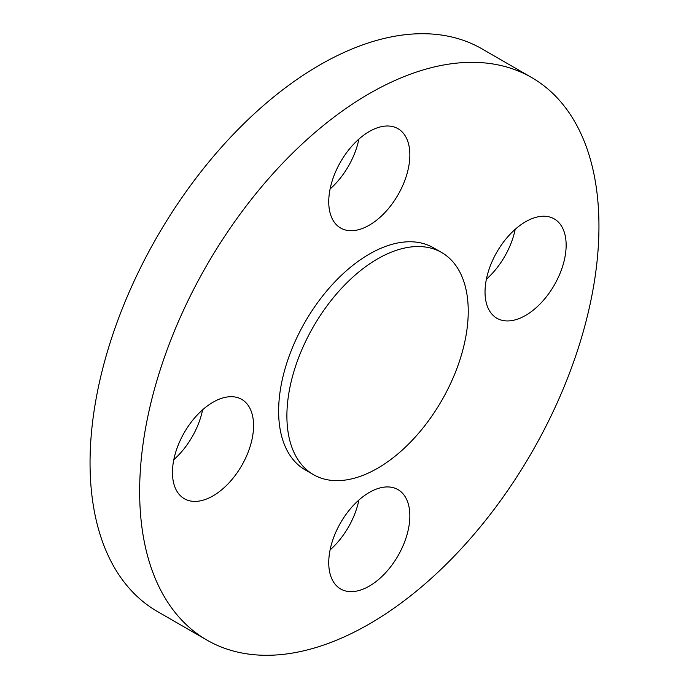 <?xml version="1.0" encoding="UTF-8"?>
<svg xmlns="http://www.w3.org/2000/svg" width="689" height="689" viewBox="0 0 689 689"><rect width="100%" height="100%" fill="white"/><g stroke="black" fill="none" stroke-linecap="round" stroke-linejoin="round"><path stroke-width="1.03" d="M377.563 258.892A128.232 74.033 120 0 0 293.798 371.888A128.232 74.033 120 0 0 313.452 474.643A128.232 74.033 120 0 0 377.563 468.287A128.232 74.033 120 0 0 461.337 355.291A128.232 74.033 120 0 0 441.683 252.536A128.232 74.033 120 0 0 377.563 258.892M441.683 252.536L433.415 247.764A128.232 74.033 120 0 0 369.295 254.12A128.232 74.033 120 0 0 285.53 367.116A128.232 74.033 120 0 0 305.184 469.872L313.452 474.643M566.143 245.172A57.359 33.115 120 0 0 554.266 218.913A57.359 33.115 120 0 0 510.067 234.277A57.359 33.115 120 0 0 485.03 291.998A57.359 33.115 120 0 0 496.907 318.258A57.359 33.115 120 0 0 541.106 302.893A57.359 33.115 120 0 0 566.143 245.172M369.295 131.521A57.359 33.115 120 0 0 331.831 182.068A57.359 33.115 120 0 0 340.624 228.025A57.359 33.115 120 0 0 369.295 225.182A57.359 33.115 120 0 0 406.768 174.644A57.359 33.115 120 0 0 397.975 128.679A57.359 33.115 120 0 0 369.295 131.521M172.457 472.465A57.359 33.115 120 0 0 184.333 498.724A57.359 33.115 120 0 0 228.533 483.351A57.359 33.115 120 0 0 253.569 425.63A57.359 33.115 120 0 0 241.693 399.379A57.359 33.115 120 0 0 197.493 414.744A57.359 33.115 120 0 0 172.457 472.465M173.809 459.675A57.359 33.115 120 0 0 202.618 409.783M369.295 586.115A57.359 33.115 120 0 0 406.768 535.568A57.359 33.115 120 0 0 397.975 489.612A57.359 33.115 120 0 0 369.295 492.454A57.359 33.115 120 0 0 331.831 542.992A57.359 33.115 120 0 0 340.624 588.957A57.359 33.115 120 0 0 369.295 586.115M330.1 549.908A57.359 33.115 120 0 0 358.9 500.016M369.295 93.635A324.777 187.511 120 0 0 157.126 379.837A324.777 187.511 120 0 0 206.915 640.081A324.777 187.511 120 0 0 369.295 623.993A324.777 187.511 120 0 0 581.473 337.799A324.777 187.511 120 0 0 531.684 77.556A324.777 187.511 120 0 0 369.295 93.635M531.684 77.556L482.085 48.919A324.777 187.511 120 0 0 319.705 65.007A324.777 187.511 120 0 0 107.527 351.201A324.777 187.511 120 0 0 157.316 611.444L206.915 640.081M486.382 279.217A57.359 33.115 120 0 0 515.191 229.325M330.1 188.984A57.359 33.115 120 0 0 358.9 139.092"/></g></svg>
